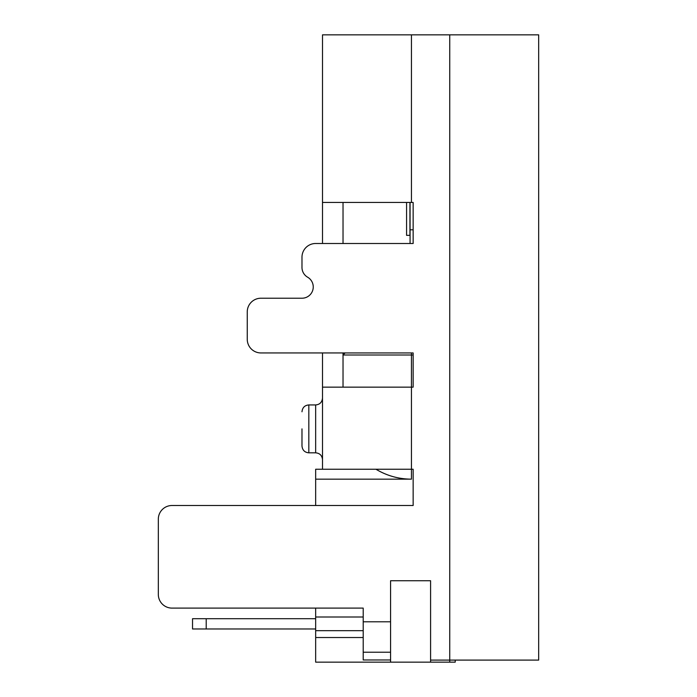 <?xml version="1.0" encoding="UTF-8"?>
<svg xmlns="http://www.w3.org/2000/svg" width="697" height="697" viewBox="0 0 697 697"><rect width="100%" height="100%" fill="white"/><g stroke="black" fill="none" stroke-linecap="round" stroke-linejoin="round"><path stroke-width="1.05" d="M449.748 34.85L449.748 660.094L538.676 660.094L538.676 34.85L322.502 34.85L322.502 243.497L315.663 243.497A13.679 13.679 0 0 0 301.984 257.176L301.984 267.439L301.984 257.176M322.502 387.149L413.147 387.149L413.147 352.943L260.939 352.943L322.502 352.943L322.502 469.238L413.147 469.238L413.147 505.499L172.011 505.499A13.679 13.679 0 0 0 158.324 519.178L158.324 594.428L158.324 519.178M322.502 202.452L413.147 202.452L413.147 243.497L315.663 243.497M343.029 202.452L343.029 243.497L410.071 243.497L410.071 202.452M343.029 352.943L343.029 355L345.076 352.943L343.029 352.943M363.207 621.794L363.207 608.106L172.011 608.106L315.663 608.106L315.663 662.15L390.573 662.15L390.573 580.74L430.589 580.74L430.589 662.15L449.748 662.15L449.748 660.094L430.589 660.094L430.589 580.74L390.573 580.74L390.573 621.794L363.207 621.794L363.207 659.981L390.573 659.981M307.612 277.197A11.265 11.265 0 0 1 301.984 298.22A11.265 11.265 0 0 0 307.612 277.197A11.265 11.265 0 0 1 301.984 267.439M260.939 298.22L301.984 298.22L260.939 298.22A13.679 13.679 0 0 0 247.252 311.899L247.252 339.265A13.679 13.679 0 0 0 260.939 352.943M172.011 608.106A13.679 13.679 0 0 1 158.324 594.428M413.147 355L411.439 355L411.439 479.161L315.663 479.161L315.663 505.499L172.011 505.499M247.252 311.899L247.252 339.265M301.984 428.882L301.984 445.984L301.984 428.882M315.663 617.002L363.207 617.002M315.663 479.161L315.663 469.238L375.953 469.238C386.879 475.772 398.71 479.083 411.439 479.161M411.439 352.943L411.439 355L343.029 355L343.029 387.149M449.748 662.15L455.219 662.15L455.219 660.094M315.663 630.68L363.207 630.68M430.589 662.15L390.573 662.15M315.663 637.52L363.207 637.52M413.147 229.81L410.071 229.81M406.578 202.452L406.578 235.342L409.932 235.342L409.932 202.452M315.663 618.709L192.529 618.709L192.529 628.973L206.207 628.973L206.207 618.709M315.663 628.973L206.207 628.973M411.439 34.85L411.439 202.452M315.663 452.823L308.823 452.823L308.823 404.94L315.663 404.94L315.663 452.823C319.784 453.189 322.058 455.472 322.502 459.663M363.207 652.226L390.573 652.226M315.663 404.94C319.784 404.565 322.058 402.291 322.502 398.092M308.823 452.823C304.702 452.458 302.428 450.175 301.984 445.984M308.823 404.94C304.702 405.305 302.428 407.588 301.984 411.779"/></g></svg>
